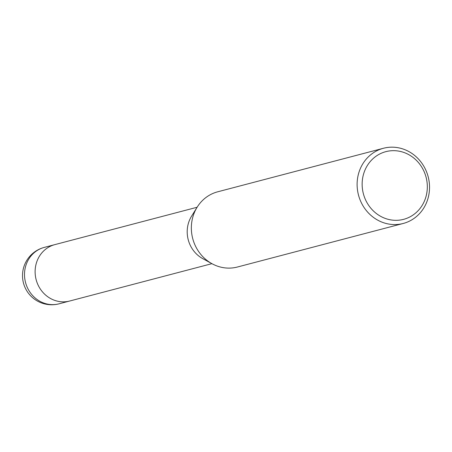<?xml version="1.0" encoding="UTF-8"?>
<svg xmlns="http://www.w3.org/2000/svg" width="452" height="452" viewBox="0 0 452 452"><rect width="100%" height="100%" fill="white"/><g stroke="black" fill="none" stroke-linecap="round" stroke-linejoin="round"><path stroke-width="0.68" d="M211.824 263.612L202.682 258.595A29.16 27.018 -104.7 0 1 187.297 234.283A29.16 27.018 -104.7 0 1 191.552 216.214L197.049 207.355M69.834 300.981A29.16 27.018 -104.7 0 1 69.681 301.021A29.16 27.018 -104.7 0 1 35.216 274.228A29.16 27.018 -104.7 0 1 54.867 244.617A29.16 27.018 -104.7 0 1 55.02 244.577M429.4 183.998A38.878 36.024 -104.7 0 1 403.195 223.474A38.878 36.024 -104.7 0 1 357.244 187.749A38.878 36.024 -104.7 0 1 383.443 148.267A38.878 36.024 -104.7 0 1 429.4 183.998M403.195 223.474L237.436 267.013A38.878 36.024 -104.7 0 1 191.478 231.283A38.878 36.024 -104.7 0 1 217.683 191.806L383.443 148.267M427.208 183.811A34.99 32.42 -104.7 0 1 397.534 220.288A34.99 32.42 -104.7 0 1 362.261 187.19A34.99 32.42 -104.7 0 1 391.935 150.708A34.99 32.42 -104.7 0 1 427.208 183.811M191.478 231.283A38.878 36.024 -104.7 0 1 197.145 207.197M59.071 303.812A29.16 27.018 -104.7 0 1 24.606 277.014A29.16 27.018 -104.7 0 1 27.063 262.329A29.16 27.018 -104.7 0 1 44.256 247.408A29.16 29.16 0 0 0 22.6 277.946A29.16 29.16 0 0 0 59.071 303.812L69.681 301.021A29.16 27.018 -104.7 0 1 41.584 290.783A29.16 27.018 -104.7 0 1 37.674 259.544A29.16 27.018 -104.7 0 1 54.867 244.617L197.106 207.259M69.681 301.021L211.92 263.663M44.256 247.408L54.867 244.617"/></g></svg>
